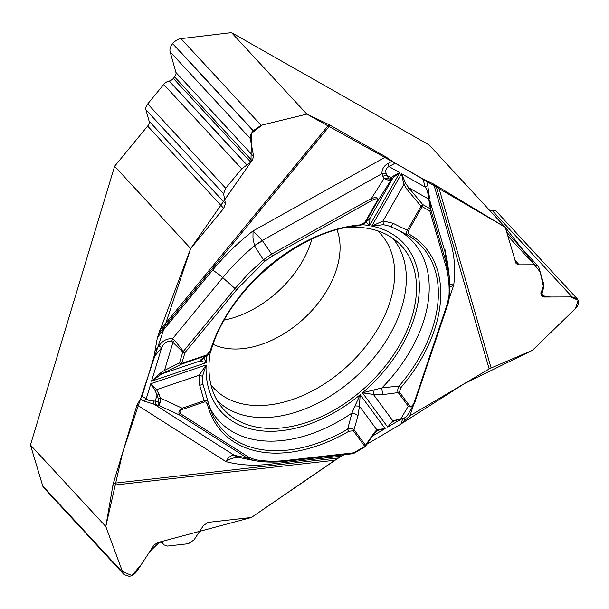 <?xml version="1.0" encoding="UTF-8"?>
<svg xmlns="http://www.w3.org/2000/svg" width="609" height="609" viewBox="0 0 609 609"><rect width="100%" height="100%" fill="white"/><g stroke="black" fill="none" stroke-linecap="round" stroke-linejoin="round"><path stroke-width="0.91" d="M212.747 270.046L220.214 275.382L235.013 288.559L248.213 273.883L263.377 259.815L254.509 245.815L252.963 237.952L253.055 230.918A167.239 109.94 137.2 0 0 212.747 270.046L157.442 337.31L190.678 248.556L114.606 166.272L30.45 445.012L105.791 526.496L112.909 485.259A12.69 7.133 83.6 0 1 113.358 483.325L137.033 404.924L142.087 396.185L146.221 398.826A5.953 4.415 122.5 0 1 143.374 400.821L140.473 398.971M157.442 337.31L153.879 357.14L142.087 396.185M449.99 284.327L453.751 285.027A167.239 109.94 137.2 0 0 450.873 243.212L433.722 184.116L505.242 227.256L429.17 144.972L231.519 32.62L306.852 114.111L328.989 124.632A12.69 1.956 -140.6 0 1 330.185 125.256L385.786 156.863L395.203 163.151L389.037 166.592A5.953 1.545 -119.2 0 0 387.872 163.562L392.196 161.149M433.722 184.116L422.897 178.894L395.203 163.151M438.594 186.933L491.136 367.981L532.449 350.312L575.475 308.519L532.449 350.312L464.507 383.541L402.359 423.103M491.136 367.981A12.69 9.089 -16.2 0 0 489.187 368.963L409.918 415.772L400.92 424.138L402.701 418.832M401.026 424.07L366.839 444.258L400.92 424.138M137.033 404.924L225.931 461.607C228.246 457.26 231.039 455.174 234.313 455.342L234.64 455.403A39.661 25.989 -78.4 0 0 240.502 457.785L240.388 457.762C235.295 457.016 230.476 458.295 225.931 461.607A167.239 109.94 137.2 0 0 269.117 464.294L341.565 456.126L344.138 454.687L341.466 456.187M341.565 456.126L334.866 460.244L112.909 485.259M161.766 542.345L163.829 544.834L167.452 546.075L188.409 543.715L194.043 539.879L203.414 525.567L208.103 522.37L251.38 517.49L334.866 460.244M210.295 352.261A120.795 79.406 137.2 0 0 220.922 406.119A120.795 79.406 137.2 0 0 236.939 420.02A120.795 79.406 137.2 0 0 377.968 374.695A120.795 79.406 137.2 0 0 397.981 242.42A120.795 79.406 137.2 0 0 347.381 227.431M224.333 320.052A87.262 57.36 137.2 0 0 311.427 240.73A87.262 57.36 137.2 0 0 311.907 239.086M155.051 350.617L158.987 345.836C162.375 340.751 166.896 338.376 172.568 338.703L174.631 340.34L183.385 351.347L182.807 352.01L171.776 341.223C167.11 340.842 163.745 342.989 161.667 347.663L153.879 357.14M386.205 173.755L386.951 175.377L391.222 177.798L393.018 176.229L399.74 172.682L389.037 166.592C386.098 167.939 385.154 170.322 386.205 173.755A5.953 2.04 167.3 0 0 381.919 173.717C381.866 169.226 383.853 165.838 387.872 163.562M385.786 156.863L253.055 230.918L262.289 240.464L271.622 254.113L371.429 198.427C376.887 196.89 378.927 197.834 377.55 201.267A1.987 0.647 -150.4 0 1 376.872 201.343C378.197 198.405 376.666 198.039 372.282 200.254L272.474 255.94L264.656 261.375L236.627 289.77L185.007 352.558L181.726 363.413L206.915 354.895L210.311 350.693A137.238 90.216 -42.8 0 1 360.292 224.881L364.92 222.361L376.872 201.343M426.46 180.614L427.678 184.816L429.627 198.854L428.591 197.879C428.127 193.16 427.031 189.605 425.31 187.214L422.897 178.894M427.678 184.816A5.953 4.255 163.8 0 1 425.31 187.214L401.537 173.702L405.609 183.393L408.723 187.747L428.759 199.135L428.591 197.879M190.678 248.556L223.709 208.377L225.467 203.771L223.587 193.784L225.695 188.25L241.697 168.792L250.839 162.215L252.08 160.707L253.664 156.559L250.253 138.479C249.941 136.218 250.923 133.66 253.192 130.79L261.094 125.294L306.852 114.111M390.232 178.955L391.222 177.798A1.987 1.835 40.4 0 1 391.397 179.861L390.415 181.018L384.051 178.566L390.232 178.955A1.987 1.835 40.4 0 1 390.415 181.018L377.55 201.267L365.606 222.277L369.001 218.631L369.922 218.418L369.633 225.657L366.116 221.904M203.764 357.81L206.261 362.69L199.958 360.985A5.953 5.9 -57.3 0 0 202.911 358.419M207.768 355.07L181.436 364.152L161.781 373.896L151.542 381.196L160.548 372.936L164.499 370.409L173.032 342.151L174.631 340.34M160.548 372.936A1.987 0.868 -114.3 0 0 161.781 373.896L199.958 360.985L201.176 359.409A5.953 5.496 54.1 0 0 202.531 358.693M415.269 401.278L414.097 403.995C412.202 406.941 410.253 407.665 408.243 406.18L398.225 392.584L383.365 394.541L373.401 394.434L362.454 392.813A124.167 81.621 137.2 0 0 371.772 226.068L383.091 220.96A5.953 0.457 89.9 0 0 383.404 224.683L371.772 226.068L401.537 173.702L403.866 184.42A1.987 0.556 -24.3 0 0 405.609 183.393M408.449 230.75L408.144 232.623L409.583 234.389A137.238 90.216 -42.8 0 1 401.026 387.469L399.443 392.029L409.454 405.617C411.151 407.208 412.841 405.853 414.523 401.559L447.486 303.252L449.016 295.411C449.518 284.951 448.46 275.207 445.864 266.186L429.855 211.018L422.159 206.641L408.449 230.75A1.987 0.647 29.6 0 1 407.292 230.316L421.002 206.207A1.987 0.434 -39.8 0 0 422.654 204.502L430.35 208.872L428.759 199.135L429.916 200.917L430.776 209.519L430.35 208.872A1.987 1.462 -60.4 0 1 429.855 211.018A1.987 1.416 163.8 0 0 430.776 209.519L446.785 264.694L449.373 277.331L447.95 265.966A156.193 102.677 137.2 0 0 445.209 252.537L429.916 200.917M362.934 224.759A124.167 81.621 137.2 0 1 369.633 225.657L399.74 172.682L393.109 177.615L391.397 179.861M393.81 420.986L390.826 423.186L387.689 427.069L362.454 392.813L381.873 387.948L399.184 385.977L401.026 387.469M407.063 189.46A1.987 0.434 -39.8 0 0 408.723 187.747L422.654 204.502A1.987 1.462 -60.4 0 1 422.159 206.641A1.987 0.647 -150.4 0 1 421.002 206.207L407.063 189.46L403.866 184.42L383.091 220.96L392.942 223.244A5.953 0.464 114.5 0 1 390.902 226.67L389.943 226.259M389.806 226.205L383.404 224.683M399.443 392.029A1.987 1.492 -36.4 0 1 398.225 392.584C397.342 390.757 397.662 388.557 399.184 385.977A135.32 88.96 137.2 0 0 407.619 235.036L390.94 226.677M264.656 261.375L263.377 259.815L271.622 254.113A1.987 0.518 60.8 0 1 272.474 255.94M171.776 341.223L172.568 338.703L222.803 277.597A156.193 102.677 137.2 0 1 254.509 245.815A39.661 10.543 -34.3 0 1 262.54 240.814M254.478 245.701A39.661 10.17 -36.3 0 1 262.289 240.464L381.919 173.717L382.894 176.344A5.953 1.751 152.4 0 1 386.951 175.377L388.869 179.046A1.987 1.484 118.7 0 1 388.816 180.439M409.583 234.389A1.987 1.462 -59.8 0 1 407.619 235.036C406.279 234.275 406.173 232.699 407.292 230.316L392.942 223.244M364.92 222.361A1.987 0.647 -150.4 0 0 365.606 222.277L364.951 223.191M369.001 218.631A5.953 5.709 44.4 0 1 368.125 219.773M393.018 176.229A1.987 1.469 35.2 0 1 393.109 177.615L369.922 218.418A5.953 5.839 -169.5 0 1 367.197 220.74M382.894 176.344L384.051 178.566L371.429 198.427A1.987 0.518 60.8 0 1 372.282 200.254M364.867 223.297L359.447 225.764A1.987 1.142 -94.9 0 0 360.292 224.881M211.186 350.183A1.987 0.99 -162.8 0 1 210.311 350.693M158.987 345.836A5.953 0.913 39.4 0 0 161.667 347.663L151.542 381.196L206.261 362.69A124.167 81.621 137.2 0 1 207.022 355.572M153.696 400.973L155.226 401.11L157.046 395.089L155.188 390.696L150.781 383.723L146.221 398.826C147.896 400.296 150.393 401.011 153.696 400.973A5.953 2.078 106.8 0 0 154.191 404.247L143.374 400.821M163.151 543.837L162.573 542.954L159.855 542.025L158.233 542.208L154.016 545.085L137.048 570.991C134.909 574.081 132.305 575.855 129.23 576.32L124.061 574.607L122.843 572.589L105.791 526.496M353.281 430.746L348.759 431.317A137.238 90.216 -42.8 0 1 207.334 404.041L205.842 402.031L204.289 402.009L182.327 409.438C179.297 410.786 179.137 412.499 181.847 414.584L248.7 457.207L254.973 459.612C264.717 461.394 275.116 461.668 286.161 460.442L353.791 452.814L364.768 446.336L353.281 430.746A1.987 1.492 143.6 0 0 354.019 429.672L365.507 445.263A1.987 1.439 34.6 0 1 365.507 446.123M286.161 460.442A1.987 1.111 -96.4 0 1 285.362 461.31A1.987 1.111 -96.4 0 1 285.141 461.295C273.951 462.551 263.431 462.269 253.58 460.457L246.988 457.938L180.142 415.308C177.988 413.069 178.65 410.694 182.144 408.182L204.106 400.76L199.722 385.322L199.166 375.243L206.131 365.012L202.439 376.484L202.454 381.401M354.978 405.906L360.185 394.716L359.432 406.15L354.978 405.906L351.941 413.054L347.648 429.208C350.434 428.18 352.558 428.333 354.019 429.672L357.985 415.84A5.953 2.497 -165.1 0 0 351.941 413.054A132.016 86.782 137.2 0 1 209.74 407.611M352.778 453.675A1.987 1.111 -96.4 0 0 352.999 453.69A1.987 1.111 -96.4 0 0 353.791 452.814A1.987 0.464 59.4 0 1 353.791 453.423L364.761 446.945A1.987 0.464 59.4 0 0 364.768 446.336A1.987 1.492 -36.4 0 0 365.507 445.263L374.246 432.596L376.842 429.787L385.132 428.584L380.473 429.528L376.758 431.035M376.826 430.997L376.354 431.286M372.518 436.029L385.132 428.584L360.185 394.716A124.167 81.621 137.2 0 1 206.131 365.012L150.781 383.723L156.528 389.661L159.063 394.388L160.411 398.134L160.114 402.442L158.812 405.442L158.705 401.948A1.987 0.982 15.7 0 0 160.114 402.442M353.791 453.423A1.987 1.987 0 0 1 352.999 453.69L285.362 461.31C274.103 462.581 263.522 462.292 253.603 460.465A1.987 1.34 -79.5 0 1 253.58 460.457L240.494 457.785M240.388 457.762A39.661 27.002 -79.1 0 1 234.313 455.342L154.191 404.247L156.711 404.939A5.953 3.365 103.5 0 1 155.226 401.11L158.705 401.948L158.393 398.834L160.411 398.134L182.144 408.182A1.987 0.837 71.3 0 1 182.327 409.438M204.289 402.009A1.987 0.837 71.3 0 0 204.106 400.76C206.535 400.174 207.897 400.692 208.194 402.321A1.987 1.408 165.9 0 1 208.24 402.473A1.987 1.408 165.9 0 1 207.334 404.041M199.722 385.322L202.995 384.332L202.401 380.838M155.188 390.696A1.987 0.426 -38.3 0 0 156.528 389.661L199.166 375.243A5.953 0.952 9.6 0 1 202.439 376.484M156.711 404.939L158.812 405.442L180.142 415.308A1.987 1.469 -57.5 0 0 181.847 414.584M208.263 402.61A135.32 88.96 137.2 0 0 211.407 412.042A135.32 88.96 137.2 0 0 347.648 429.208A1.987 0.48 59.7 0 1 348.759 431.317M158.393 398.834L157.046 395.089L159.063 394.388M166.409 371.696A1.987 1.302 -116.6 0 1 164.499 370.409L179.526 362.865A1.987 0.997 -163.2 0 0 181.726 363.413A1.987 0.837 71.3 0 1 181.436 364.152A1.987 1.302 -116.6 0 1 179.526 362.865L182.807 352.01A1.987 0.997 -163.2 0 0 185.007 352.558L183.385 351.347L235.013 288.559L236.627 289.77M449.739 297.017L453.751 285.027L450.089 287.113M505.242 227.256L516.12 263.682L519.211 264.831L534.42 264.778L538.128 266.156L538.889 267.511L543.852 284.609L540.838 293.652L541.797 295.989L544.575 297.025L572.11 296.933L577.256 298.844L578.352 300.838C578.953 303.381 577.994 305.939 575.475 308.519L578.147 300.237L570.625 296.933L550.582 297.009L541.53 295.647L543.609 287.501L540.221 272.086L505.242 227.256L403.234 167.719L306.852 114.111L262.129 125.035L251.456 133.341L250.977 162.047L190.678 248.556L122.668 452.487L105.791 526.496L122.455 571.554L131.925 575.543L141.44 564.277L149.738 551.609L159.68 542.04L251.38 517.49L338.459 457.96L113.358 483.325M401.004 419.213L387.689 427.069L392.843 420.819L405.107 417.713L407.322 415.559M449.381 277.346L449.982 294.269A1.987 1.241 -177.2 0 1 449.982 294.421A1.987 1.241 -177.2 0 1 449.016 295.411M383.365 394.541A5.953 1.994 -96.3 0 1 381.873 387.948A132.016 86.782 137.2 0 0 398.05 230.057M394.015 420.88A1.987 1.271 -115.6 0 1 393.894 420.948A1.987 1.271 -115.6 0 1 392.843 420.819L373.401 394.434L374.177 389.798M415.399 400.844A1.987 0.959 -161.5 0 1 415.384 401.095A1.987 0.959 -161.5 0 1 414.523 401.559M404.871 417.835A1.987 0.434 -120 0 0 405.046 417.85L401.369 419.144A1.987 0.83 -100.3 0 1 400.821 418.855L408.243 406.18A1.987 1.492 -36.4 0 0 409.454 405.617M406.675 416.472L405.046 417.85A1.987 0.434 -120 0 0 405.107 417.713M401.369 419.144L397.799 419.791A1.987 0.83 -100.3 0 1 397.251 419.502M374.246 432.596A1.987 1.439 34.6 0 1 374.124 433.699L365.385 446.367A1.987 1.439 34.6 0 1 364.86 446.77M357.985 415.84L359.432 406.15L376.842 429.787A1.987 1.652 53.7 0 1 376.271 431.355M30.45 445.012L42.729 485.944A9.919 6.516 137.2 0 0 43.734 487.725L123.977 574.523M231.519 32.62L180.987 38.641A9.919 6.516 137.2 0 0 172.743 43.536L172.636 43.665A9.919 6.516 137.2 0 0 170.147 51.834L175.94 72.486A5.352 3.517 -42.8 0 1 174.593 76.894L173.352 78.401A5.352 3.517 -42.8 0 1 169.294 80.982L169.135 81.012A7.141 4.697 137.2 0 0 163.722 84.453L147.721 103.911A7.141 4.697 137.2 0 0 145.932 109.787L149.129 121.199A5.953 3.913 -42.8 0 1 147.637 126.093L114.606 166.272M577.165 298.745L496.746 211.765A9.919 6.516 137.2 0 0 491.996 210.28L489.765 210.524M392.676 238.233A119.547 78.591 -42.8 0 1 364.745 368.072A119.547 78.591 -42.8 0 1 228.619 409.225A119.547 78.591 -42.8 0 1 217.162 400.501M374.231 224.47A119.547 78.591 -42.8 0 1 375.677 225.163M377.481 230.773A113.609 74.686 -42.8 0 1 358.275 355.154A113.609 74.686 -42.8 0 1 225.787 397.601A113.609 74.686 -42.8 0 1 210.912 384.774M337.013 229.821A87.262 57.36 -42.8 0 1 304.058 318.438A87.262 57.36 -42.8 0 1 213.135 344.359M330.185 125.256L158.37 334.242M445.346 250.002L445.209 252.537L446.785 264.694A1.987 1.416 163.8 0 1 445.864 266.186M159.573 330.695L328.989 124.632M201.176 359.409L206.626 355.633A1.987 0.837 -108.7 0 0 206.915 354.895M234.64 455.403L246.988 457.938A1.987 1.469 -57.5 0 0 248.7 457.207M253.169 460.381L253.603 460.465A1.987 1.34 -79.5 0 0 254.973 459.612M413.564 404.901L409.918 415.772M489.187 368.963L435.907 185.349M404.993 417.881L403.79 421.466M448.361 302.536A1.987 0.959 -161.5 0 1 448.346 302.787A1.987 0.959 -161.5 0 1 447.486 303.252M42.729 485.944L122.843 572.589M161.887 542.406L163.083 543.7M174.593 76.894L252.08 160.707M173.352 78.401L250.839 162.215M147.637 126.093L223.709 208.377M149.129 121.199L225.467 203.771M180.987 38.641L261.094 125.294M172.743 43.536L253.298 130.661M172.636 43.665L253.192 130.79M170.147 51.834L250.253 138.479M175.94 72.486L253.664 156.559M169.294 80.982L246.988 165.009M169.135 81.012L246.835 165.062M163.722 84.453L241.697 168.792M147.721 103.911L225.695 188.25M145.932 109.787L223.587 193.784M514.742 259.997L519.211 264.831M491.996 210.28L572.11 296.933M540.731 292.868L544.575 297.025M507.761 235.942L534.42 264.778M376.225 225.064L374.657 224.226M207.973 354.933L202.295 358.861M389.768 226.19L401.59 231.839M364.837 223.313L368.186 219.712M359.447 225.764C300.762 228.938 228.086 289.671 211.194 350.175L207.89 355.001M208.156 402.146L202.995 384.332M211.407 412.042L208.118 402.039M414.097 403.995L407.352 415.513M414.379 403.47L448.346 302.78L449.982 294.413L449.381 277.339M397.799 419.791L393.444 421.192M364.761 446.945A1.987 1.987 0 0 0 365.682 445.689M374.124 433.699L376.621 431.119M163.791 544.789L161.37 542.17M538.059 266.087L506.65 232.113"/></g></svg>
